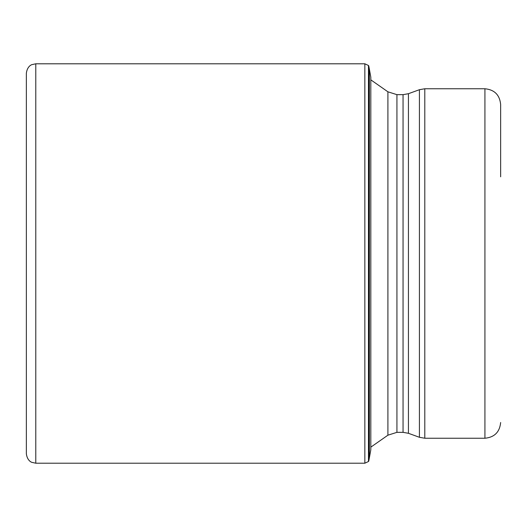 <?xml version="1.0" encoding="UTF-8"?>
<svg xmlns="http://www.w3.org/2000/svg" width="527" height="527" viewBox="0 0 527 527"><rect width="100%" height="100%" fill="white"/><g stroke="black" fill="none" stroke-linecap="round" stroke-linejoin="round"><path stroke-width="0.79" d="M368.465 263.5L368.465 65.493L364.842 63.793L364.842 463.207L368.465 461.507L368.465 263.5M35.783 463.207L31.837 462.337C31.995 462.416 27.292 461.118 26.35 453.773L26.35 73.227C27.292 65.882 31.995 64.584 31.837 64.663L35.783 63.793L35.783 463.207L364.842 463.207M370.817 263.5L370.817 77.206L369.183 68.141L369.183 458.859L370.817 449.794L370.817 263.5M369.183 68.141L368.755 65.862L368.755 461.138L369.183 458.859M500.65 176.815L500.65 104.484C499.715 94.932 494.478 89.689 484.926 88.76L424.802 88.76L424.802 438.24L484.926 438.24L484.926 88.76M369.368 69.136L369.368 457.864M408.432 433.293L419.42 437.291L419.42 89.709L408.432 93.707L408.432 433.293L403.05 432.344L403.05 94.656L396.93 94.656L396.93 432.344L387.912 435.19L387.912 91.81L370.817 79.847M35.783 63.793L364.842 63.793M368.755 65.862L368.465 65.493M368.465 461.507L368.755 461.138M387.912 435.19L370.817 447.153M484.926 438.24C494.478 437.311 499.715 432.068 500.65 422.516M419.42 437.291L424.802 438.24M419.42 89.709L424.802 88.76M408.432 93.707L403.05 94.656M396.93 94.656L387.912 91.81M403.05 432.344L396.93 432.344"/></g></svg>
